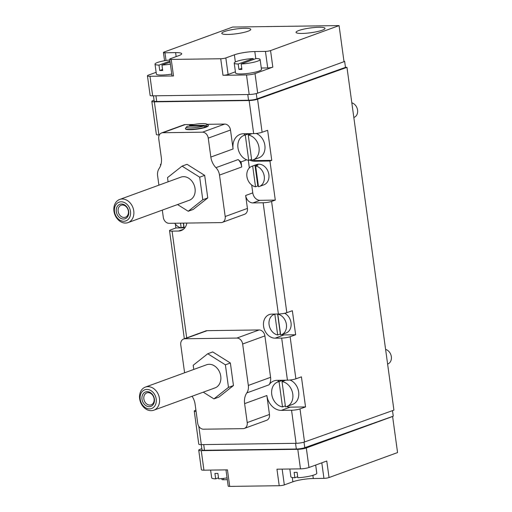 <?xml version="1.0" encoding="UTF-8"?>
<svg xmlns="http://www.w3.org/2000/svg" width="512" height="512" viewBox="0 0 512 512"><rect width="100%" height="100%" fill="white"/><g stroke="black" fill="none" stroke-linecap="round" stroke-linejoin="round"><path stroke-width="0.77" d="M205.178 127.155L204.013 125.971L187.616 126.195A10.304 1.683 -7.8 0 0 186.598 126.861L185.555 128.192A11.533 1.882 -7.8 0 0 185.44 128.525A11.533 1.882 -7.8 0 0 192.762 129.28A11.533 1.882 -7.8 0 0 205.178 127.155A11.533 1.882 -7.8 0 0 206.957 126.509L205.792 125.318A10.304 1.683 -7.8 0 0 206.733 124.102A10.304 1.683 -7.8 0 0 199.648 123.738A10.304 1.683 -7.8 0 0 189.395 125.542L205.792 125.318M204.576 126.541L206.957 126.509A11.533 1.882 -7.8 0 0 208.294 125.395A11.533 1.882 -7.8 0 0 208.096 125.107L206.733 124.102M186.598 126.861A10.304 1.683 -7.8 0 0 192.186 127.885A10.304 1.683 -7.8 0 0 204.013 125.971M252.672 166.048L255.514 186.784A10.765 8.486 70 0 1 246.995 177.018A10.765 8.486 70 0 1 251.891 166.278A10.765 8.486 70 0 1 252.672 166.048L254.989 165.203L257.83 185.939A10.765 8.486 -110 0 0 258.387 186.029M255.648 166.003A10.765 8.486 70 0 1 264.166 175.77A10.765 8.486 70 0 1 259.27 186.509A10.765 8.486 70 0 1 258.483 186.746L255.648 166.003L257.958 165.165A10.765 8.486 -110 0 0 256.454 165.03A10.765 8.486 -110 0 0 254.989 165.203M251.891 166.278L256.518 164.595A10.765 8.486 70 0 1 258.765 164.186A10.765 8.486 70 0 1 268.602 173.184A10.765 8.486 70 0 1 263.898 184.826L259.27 186.509M255.514 186.784L257.83 185.939M174.726 223.232A10.765 8.486 -110 0 0 181.178 227.846L180.538 223.155M277.683 334.97A10.765 8.486 70 0 1 269.165 325.21A10.765 8.486 70 0 1 274.061 314.47A10.765 8.486 70 0 1 274.842 314.234L277.683 334.97L280.352 333.997A10.765 8.486 -110 0 0 280.531 334.029M282.509 406.918A13.075 10.304 70 0 1 271.878 395.2A13.075 10.304 70 0 1 277.786 381.965A13.075 10.304 70 0 1 279.046 381.613L282.509 406.918L285.344 405.882M248.736 160.358A13.075 10.304 70 0 1 238.099 148.64A13.075 10.304 70 0 1 244.013 135.405A13.075 10.304 70 0 1 245.274 135.053L248.736 160.358L251.571 159.322M238.189 159.558A10.765 8.486 70 0 1 241.754 166.976L241.056 161.894A15.379 12.122 -110 0 1 238.189 159.558L215.942 167.667A15.379 12.122 -110 0 1 210.842 157.069L208.25 138.125A6.15 4.845 -110 0 0 202.47 132.179L162.874 132.723A6.15 4.845 -110 0 0 161.587 132.954A6.15 4.845 -110 0 0 158.746 138.803L161.338 157.747A15.379 12.122 -110 0 1 159.162 168.442A10.765 8.486 -110 0 0 157.632 175.936L158.899 185.165M249.555 160.058A15.379 12.122 -110 0 0 254.643 161.229L269.939 161.018L271.757 160.371L267.642 130.304L262.106 132.269A6.15 1.005 172.2 0 1 253.664 133.613L243.405 133.754A15.379 12.122 -110 0 0 240.198 134.336A15.379 12.122 -110 0 0 233.088 148.96L230.496 130.016A6.15 4.845 70 0 0 224.717 124.07L207.021 124.314M195.91 410.118L195.334 410.33A6.15 1.005 -7.8 0 0 194.253 411.078L198.784 444.154A6.15 1.005 172.2 0 0 201.318 444.614L296.083 443.315A6.15 1.005 172.2 0 0 304.531 441.978L393.92 410.131L346.963 67.354L257.574 99.2A6.15 1.005 172.2 0 1 249.133 100.538L154.362 101.837A6.15 1.005 172.2 0 1 151.827 101.376A6.15 1.005 172.2 0 1 152.909 100.627L154.067 100.198M151.827 101.376L156.358 134.451A6.15 1.005 172.2 0 0 158.893 134.912L159.386 134.906M161.587 132.954L183.834 124.845A6.15 4.845 70 0 1 185.12 124.608L193.933 124.493M296.083 443.315L291.552 410.24L281.299 410.381A15.379 12.122 -110 0 1 266.861 395.52L269.459 414.464A6.15 4.845 70 0 1 266.611 420.307L244.365 428.416A6.15 4.845 -110 0 0 247.213 422.573L244.614 403.629L266.861 395.52M271.757 160.371L256.422 160.576L254.643 161.229M175.366 224.102L175.891 227.955L170.624 229.92A6.15 1.005 -7.8 0 0 169.536 230.669A6.15 1.005 -7.8 0 0 172.077 231.13L178.618 231.04A12.307 9.696 -110 0 0 181.184 230.573A12.307 9.696 -110 0 0 186.829 223.066M251.699 185.011L252.781 192.883A7.693 6.061 -110 0 0 259.994 200.314L275.29 200.109L269.939 161.018M275.29 200.109L271.584 201.427A6.15 1.005 172.2 0 1 263.136 202.771L252.877 202.912A7.693 6.061 -110 0 1 245.658 195.482L247.43 208.41A6.15 4.845 70 0 1 244.589 214.259L222.342 222.368A6.15 4.845 -110 0 0 225.184 216.518L219.507 175.085A10.765 8.486 -110 0 0 215.942 167.667M291.552 410.24A6.15 1.005 -7.8 0 0 300 408.902L305.536 406.931L301.414 376.864L295.885 378.829A6.15 1.005 172.2 0 1 287.437 380.173L281.67 338.08A6.15 1.005 -7.8 0 0 290.118 336.736L295.648 334.765L292.352 310.714L286.822 312.678A6.15 1.005 172.2 0 1 278.374 314.022L263.136 202.771M244.614 403.629A15.379 12.122 -110 0 1 246.797 392.928A10.765 8.486 -110 0 0 248.326 385.44L242.65 344.006A6.15 4.845 -110 0 0 236.877 338.061L184.896 338.771A6.15 4.845 -110 0 0 183.616 339.008L205.862 330.899A6.15 4.845 70 0 1 207.142 330.662L259.123 329.952A6.15 4.845 70 0 1 264.896 335.898L270.573 377.331A10.765 8.486 70 0 1 269.043 384.819A15.379 12.122 -110 0 1 273.971 380.896A15.379 12.122 -110 0 1 277.178 380.314L287.437 380.173M281.67 338.08L275.123 338.17A12.307 9.696 -110 0 1 263.885 327.885A12.307 9.696 -110 0 1 269.261 314.579A12.307 9.696 -110 0 1 271.827 314.112L278.374 314.022M161.088 163.968A6.15 1.005 -7.8 0 0 160.474 164.518A6.15 1.005 -7.8 0 0 160.864 164.8M194.253 411.078A6.15 1.005 -7.8 0 0 196.102 411.533M169.824 59.974A13.075 2.138 172.2 0 0 155.008 64.128A13.075 2.138 172.2 0 0 158.989 65.107L169.978 61.101M170.112 62.093L161.958 65.062L162.701 70.477A13.075 2.138 172.2 0 1 159.731 70.515L162.566 69.485M170.394 64.147A13.075 2.138 172.2 0 1 161.958 65.062M171.75 74.074A13.075 2.138 172.2 0 1 156.371 74.054L155.008 64.128M158.989 65.107L159.731 70.515M253.171 58.56A13.075 2.138 172.2 0 0 234.214 63.046A13.075 2.138 172.2 0 0 238.195 64.026L253.171 58.56L253.306 59.558M241.165 63.981A13.075 2.138 172.2 0 0 257.683 61.126A13.075 2.138 172.2 0 0 260.122 59.501A13.075 2.138 172.2 0 0 256.141 58.522L241.165 63.981L241.907 69.395A13.075 2.138 172.2 0 1 238.938 69.434L241.766 68.403M260.122 59.501L261.478 69.421A13.075 2.138 172.2 0 1 259.046 71.053A13.075 2.138 172.2 0 1 244.691 73.766A13.075 2.138 172.2 0 1 235.571 72.966L234.214 63.046M238.195 64.026L238.938 69.434M218.502 477.811L215.667 478.848A13.075 2.138 172.2 0 1 211.686 477.869L210.618 470.093M297.702 476.73L294.867 477.76A13.075 2.138 172.2 0 1 290.886 476.787L289.824 469.011M339.072 25.6L270.554 50.579A3.693 0.602 172.2 0 1 265.446 51.398L254.803 51.546A14.765 2.413 172.2 0 0 234.381 54.822L225.837 57.933A3.693 0.602 172.2 0 1 220.73 58.752L171.232 59.43A3.693 0.602 172.2 0 1 169.709 59.155A3.693 0.602 172.2 0 1 170.394 58.694L178.938 55.578A14.765 2.413 172.2 0 0 181.69 53.734A14.765 2.413 172.2 0 0 175.603 52.627L164.96 52.774A3.693 0.602 172.2 0 1 163.437 52.493A3.693 0.602 172.2 0 1 164.122 52.032L232.64 27.053L339.072 25.6L344.013 61.683L257.696 93.146A6.15 1.005 172.2 0 1 249.19 94.515L152.659 95.834A6.15 1.005 172.2 0 1 150.125 95.373L147.443 75.827A6.15 1.005 172.2 0 1 148.589 75.059L156.134 72.314M235.411 71.808L228.102 74.47A3.693 0.602 172.2 0 1 222.995 75.29L246.509 74.97A6.15 1.005 172.2 0 0 255.021 73.606L272.819 67.117A3.693 0.602 172.2 0 1 267.712 67.936L265.446 51.398M282.163 469.114L284.326 484.902A3.693 0.602 172.2 0 1 279.219 485.722L229.715 486.4L227.45 469.862L203.936 470.182A6.15 1.005 172.2 0 1 201.402 469.722L198.726 450.176A6.15 1.005 172.2 0 1 199.872 449.408L201.805 448.704M392.499 410.637L393.261 416.166L392.614 416.486L306.298 447.955A6.15 1.005 172.2 0 1 297.792 449.318L201.261 450.637A6.15 1.005 172.2 0 1 198.726 450.176M392.614 416.486L397.562 452.57L329.037 477.549L326.771 461.011L308.979 467.501A6.15 1.005 172.2 0 1 300.467 468.864L276.954 469.184L279.219 485.722M223.264 478.419L223.443 479.744L227.315 479.686M223.443 479.744A3.693 0.602 172.2 0 1 221.926 479.462L221.805 478.573M329.037 477.549A3.693 0.602 172.2 0 1 323.936 478.368L313.293 478.515A14.765 2.413 172.2 0 0 292.87 481.792L284.326 484.902M229.715 486.4A3.693 0.602 172.2 0 1 228.198 486.125L225.971 469.882M343.968 61.37L344.653 61.363L344 61.594M346.963 67.354L345.478 67.373L344.653 61.363M392.346 416.493L304.781 447.686A6.15 1.005 172.2 0 1 296.333 449.024L204.493 450.285A6.15 1.005 172.2 0 1 201.958 449.818L201.248 444.614M345.478 67.373L257.005 98.893A6.15 1.005 172.2 0 1 248.557 100.237L156.717 101.491A6.15 1.005 172.2 0 1 154.182 101.03L153.466 95.821M169.709 59.155L171.974 75.693A3.693 0.602 172.2 0 0 173.498 75.968L149.984 76.288A6.15 1.005 172.2 0 1 147.443 75.827M248.032 31.219A14.611 2.387 172.2 0 1 231.987 34.246A14.611 2.387 172.2 0 1 221.798 33.363A14.611 2.387 172.2 0 1 235.949 29.011A14.611 2.387 172.2 0 1 250.752 29.395A14.611 2.387 172.2 0 1 248.032 31.219M322.278 30.202A14.611 2.387 172.2 0 1 306.24 33.235A14.611 2.387 172.2 0 1 296.051 32.346A14.611 2.387 172.2 0 1 310.202 28A14.611 2.387 172.2 0 1 325.005 28.378A14.611 2.387 172.2 0 1 322.278 30.202M261.286 68.026L267.712 67.936M315.674 465.056L316.794 473.235A13.075 2.138 172.2 0 1 314.362 474.867A13.075 2.138 172.2 0 1 297.837 477.722L297.094 472.307A13.075 2.138 172.2 0 1 294.125 472.352L294.867 477.76M227.066 477.888A13.075 2.138 172.2 0 1 218.637 478.803L217.894 473.395A13.075 2.138 172.2 0 1 214.925 473.434L215.667 478.848M244.365 428.416A6.15 4.845 -110 0 1 243.085 428.653L203.482 429.197A6.15 4.845 -110 0 1 197.709 423.251L195.117 404.307A15.379 12.122 -110 0 0 192.07 396.256M184.838 227.834L175.891 227.955M305.536 406.931L290.195 407.136L281.299 410.381M278.957 380.288A15.379 12.122 -110 0 0 277.658 382.01M286.618 406.573A15.379 12.122 -110 0 0 290.195 407.136M289.997 380.013A13.075 10.304 70 0 1 298.714 392.422A13.075 10.304 70 0 1 292.614 404.39L286.739 406.528A13.075 10.304 70 0 1 285.478 406.874L282.016 381.574A13.075 10.304 70 0 1 292.653 393.293A13.075 10.304 70 0 1 286.739 406.528M295.648 334.765L284.026 334.925L275.123 338.17M280.141 334.074A12.307 9.696 -110 0 0 280.563 334.253M281.651 334.618A12.307 9.696 -110 0 0 284.026 334.925M284.653 313.274A10.765 8.486 70 0 1 291.123 323.616A10.765 8.486 70 0 1 286.061 333.011L281.434 334.701A10.765 8.486 70 0 1 280.653 334.931L277.811 314.195A10.765 8.486 70 0 1 286.33 323.962A10.765 8.486 70 0 1 281.434 334.701M256.224 133.453A13.075 10.304 70 0 1 264.934 145.862A13.075 10.304 70 0 1 258.842 157.83L252.966 159.968A13.075 10.304 70 0 1 251.706 160.314L248.243 135.014A13.075 10.304 70 0 1 258.874 146.733A13.075 10.304 70 0 1 252.966 159.968M245.184 133.728A15.379 12.122 -110 0 0 243.885 135.45M252.838 160.013A15.379 12.122 -110 0 0 256.422 160.576M246.739 159.821L241.056 161.894M248.314 160.282L249.357 167.917M183.616 339.008A6.15 4.845 -110 0 0 180.768 344.858L184.595 372.787M203.251 392.179L213.939 398.886L218.918 397.069L233.459 385.562L230.368 362.995L212.736 351.93L207.757 353.747L193.21 365.254L193.786 369.44M162.31 210.112L163.309 217.363A6.15 4.845 -110 0 0 169.082 223.309L221.056 222.598A6.15 4.845 -110 0 0 222.342 222.368M208.294 125.395L208.339 125.696A11.533 1.882 172.2 0 1 206.189 127.13A11.533 1.882 172.2 0 1 193.523 129.53A11.533 1.882 172.2 0 1 185.478 128.826L185.44 128.525M177.549 204.557L188.237 211.258L193.216 209.44L207.763 197.939L204.672 175.373L187.034 164.307L182.054 166.125L167.507 177.626L168.083 181.811M282.016 381.574L285.216 380.41A13.075 10.304 -110 0 0 283.718 380.301A13.075 10.304 -110 0 0 282.246 380.448L282.387 381.44M279.046 381.613L282.246 380.448M385.6 349.414A7.693 6.061 70 0 1 391.322 356.538A7.693 6.061 70 0 1 387.782 363.968L387.603 364.032M248.243 135.014L251.443 133.85A13.075 10.304 -110 0 0 249.939 133.741A13.075 10.304 -110 0 0 248.474 133.888L248.608 134.88M245.274 135.053L248.474 133.888M278.278 314.022L277.811 314.195M275.309 314.067L274.842 314.234M183.507 223.117L184.147 227.802A10.765 8.486 -110 0 0 184.928 227.571A10.765 8.486 -110 0 0 185.069 227.52L184.928 227.571M183.334 223.117L183.846 226.874A10.765 8.486 -110 0 0 184.026 226.906M183.846 226.874L181.178 227.846M277.619 314.035L280.352 333.997M351.827 102.854A7.693 6.061 70 0 1 357.542 109.978A7.693 6.061 70 0 1 354.01 117.408L353.83 117.472M213.939 398.886L228.48 387.379L225.389 364.813L207.757 353.747M233.459 385.562L228.48 387.379M230.368 362.995L225.389 364.813M148.115 392.659A6.362 5.011 70 0 1 153.926 397.971A6.362 5.011 70 0 1 151.149 404.845A6.362 5.011 70 0 1 144.262 400.589A6.362 5.011 70 0 1 146.79 392.896A6.362 5.011 70 0 1 148.115 392.659M147.168 391.635A7.693 6.061 70 0 1 154.074 402.842A7.693 6.061 70 0 1 143.354 402.989A7.693 6.061 70 0 1 147.168 391.635M146.867 389.434A9.946 7.834 70 0 1 155.795 403.917A9.946 7.834 70 0 1 141.933 404.109A9.946 7.834 70 0 1 146.867 389.434M147.917 386.63A12.307 9.696 70 0 1 159.155 396.915A12.307 9.696 70 0 1 153.779 410.214A12.307 9.696 70 0 1 140.454 401.978A12.307 9.696 70 0 1 145.35 387.098A12.307 9.696 70 0 1 147.917 386.63M145.35 387.098L206.63 364.755A12.307 9.696 70 0 1 209.197 364.288A12.307 9.696 70 0 1 220.435 374.573A12.307 9.696 70 0 1 215.059 387.878L153.779 410.214M204.672 175.373L199.686 177.184L182.054 166.125M207.763 197.939L202.778 199.757L199.686 177.184M188.237 211.258L202.778 199.757M122.419 205.03A6.362 5.011 70 0 1 128.224 210.349A6.362 5.011 70 0 1 125.446 217.222A6.362 5.011 70 0 1 118.56 212.96A6.362 5.011 70 0 1 121.088 205.274A6.362 5.011 70 0 1 122.419 205.03M121.466 204.013A7.693 6.061 70 0 1 128.371 215.213A7.693 6.061 70 0 1 117.651 215.36A7.693 6.061 70 0 1 121.466 204.013M121.165 201.805A9.946 7.834 70 0 1 130.093 216.294A9.946 7.834 70 0 1 116.23 216.48A9.946 7.834 70 0 1 121.165 201.805M122.214 199.002A12.307 9.696 70 0 1 133.453 209.286A12.307 9.696 70 0 1 128.077 222.592A12.307 9.696 70 0 1 114.752 214.349A12.307 9.696 70 0 1 119.648 199.469A12.307 9.696 70 0 1 122.214 199.002M119.648 199.469L180.928 177.133A12.307 9.696 70 0 1 183.494 176.666A12.307 9.696 70 0 1 194.733 186.944A12.307 9.696 70 0 1 189.357 200.25L128.077 222.592M253.664 133.613L249.133 100.538M158.893 134.912L154.362 101.837M201.318 444.614L198.81 426.285M286.822 312.678L271.584 201.427M295.885 378.829L290.118 336.736M304.531 441.978L300 408.902M262.106 132.269L257.574 99.2M186.694 337.882L172.077 231.13M272.819 67.117L270.554 50.579M255.021 73.606L257.696 93.146M203.936 470.182L201.261 450.637M308.979 467.501L306.298 447.955M300.467 468.864L297.792 449.318M203.712 444.582L204.493 450.285M295.552 443.328L296.333 449.024M304.026 442.144L304.781 447.686M156.717 101.491L155.936 95.789M248.557 100.237L247.776 94.534M257.005 98.893L256.275 93.574M149.984 76.288L152.659 95.834M246.509 74.97L249.19 94.515M222.995 75.29L220.73 58.752M173.498 75.968L171.232 59.43M321.805 462.822L323.936 478.368M312.858 475.36L313.293 478.515M292.282 477.523L292.87 481.792M255.776 58.656L254.803 51.546M235.36 61.958L234.381 54.822M228.102 74.47L225.837 57.933M166.016 60.486L164.96 52.774M176.147 56.595L175.603 52.627M183.45 229.28L178.618 231.04M246.797 392.928L269.043 384.819M210.842 157.069L233.088 148.96M252.781 192.883L245.658 195.482M219.507 175.085L241.754 166.976M225.184 216.518L247.43 208.41M259.994 200.314L252.877 202.912M247.213 422.573L269.459 414.464M248.326 385.44L270.573 377.331M242.65 344.006L264.896 335.898M236.877 338.061L259.123 329.952M184.896 338.771L207.142 330.662M208.25 138.125L230.496 130.016M202.47 132.179L224.717 124.07M162.874 132.723L185.12 124.608M184.339 338.739L169.536 230.669M160.621 165.555L160.474 164.518M164.563 60.73L163.437 52.493M277.786 381.965L282.509 380.243M244.013 135.405L248.73 133.683M274.061 314.47L275.162 314.067"/></g></svg>

